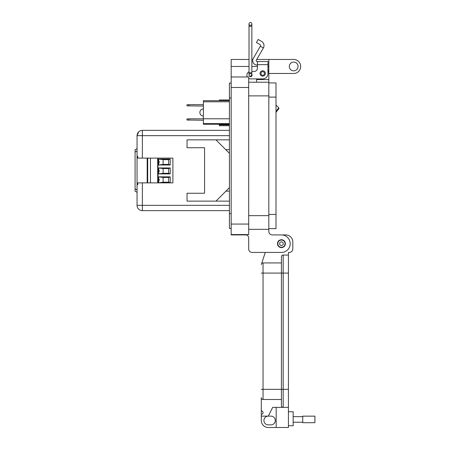 <?xml version="1.0" encoding="UTF-8"?>
<svg xmlns="http://www.w3.org/2000/svg" width="450" height="450" viewBox="0 0 450 450"><rect width="100%" height="100%" fill="white"/><g stroke="black" fill="none" stroke-linecap="round" stroke-linejoin="round"><path stroke-width="0.67" d="M219.308 99.984L229.421 99.984L219.308 99.984L219.308 100.676M229.421 124.853L219.308 124.853L219.308 125.724L229.421 125.724M219.308 124.853L219.308 124.251M276.002 112.596A14.389 14.389 0 0 1 278.618 109.153A0.878 0.878 0 0 0 278.668 107.949A15.761 15.761 0 0 1 278.668 107.949M229.421 124.251L203.394 124.251L203.394 100.676L229.421 100.676M229.421 101.779L203.394 101.779M203.394 118.778L229.421 118.778M203.394 123.609L229.421 123.609M276.002 105.261A14.428 14.428 0 0 1 278.752 107.814A18.236 18.236 0 0 0 276.002 112.016M203.394 120.246L186.93 120.015L186.93 119.053L188.246 118.823L203.394 118.823M188.904 118.823L188.904 120.246M203.394 106.059L186.93 105.829L186.93 104.867L188.246 104.636L203.394 104.636M188.904 104.636L188.904 106.059M203.394 115.999A3.538 3.538 0 0 1 199.856 112.466A3.538 3.538 0 0 1 203.394 108.928M163.114 182.188L163.114 177.458L168.626 177.458L168.626 182.188L163.114 182.188L158.732 182.801L170.201 182.801L168.626 182.188M163.114 164.396L163.114 159.666L168.626 159.666L168.626 164.396L163.114 164.396L158.732 165.009L170.201 165.009L170.201 159.053L158.732 159.053L163.114 159.666M163.114 173.289L163.114 168.564L168.626 168.564L168.626 173.289L163.114 173.289L158.732 173.903L170.201 173.903L170.201 167.951L158.732 167.951L163.114 168.564M168.626 177.458L170.201 176.844L158.732 176.844L163.114 177.458M158.732 179.297C159.643 179.646 159.643 180 158.732 180.349M158.732 161.505C159.643 161.854 159.643 162.208 158.732 162.557M158.732 170.404C159.643 170.752 159.643 171.101 158.732 171.45M168.626 164.396L170.201 165.009M168.626 159.666L170.201 159.053M168.626 173.289L170.201 173.903M168.626 168.564L170.201 167.951M147.178 158.113L147.178 182.869M157.68 182.869L157.68 158.113M150.469 182.869L150.469 158.113M170.201 182.801L170.201 176.844M158.732 176.844L158.732 182.801M158.732 159.053L158.732 165.009M158.732 167.951L158.732 173.903M139.742 131.04L138.656 131.856M138.279 132.261L137.537 133.436M229.421 210.634L142.358 210.634A5.304 5.304 0 0 1 137.053 205.329L137.053 135.653L137.053 148.674L135.084 149.743L135.084 191.239L137.053 192.308M225.726 149.631L229.421 149.631M225.945 191.132L229.421 191.132M229.421 205.329L142.358 205.329L142.358 210.634M229.421 201.133L187.048 201.133L187.048 193.258L204.559 193.258L204.559 147.729L187.048 147.729L187.048 139.849L229.421 139.849M229.421 135.653L137.053 135.653C137.362 132.435 139.134 130.663 142.358 130.348L229.421 130.348L142.358 130.348L142.358 158.113L172.89 158.113L172.89 182.869L137.751 182.869L137.751 184.641L137.053 184.641L137.751 184.641M142.358 182.869L142.358 205.329L137.053 205.329M142.358 158.113L137.751 158.113L137.751 156.347L137.053 156.347L137.751 156.347M215.938 139.849L229.421 153.332M229.421 187.65L215.938 201.133M267.947 65.931L267.947 70.312A6.131 6.131 0 0 1 268.824 73.474L293.687 73.474A7.003 7.003 0 0 0 300.696 66.465A7.003 7.003 0 0 0 293.687 59.462L268.824 59.462L268.824 229.32L248.687 229.32L268.824 229.32L268.824 231.418A3.504 3.504 0 0 0 272.323 234.922L281.43 234.922A8.758 8.758 0 0 1 290.188 243.675A8.758 8.758 0 0 1 281.43 252.433L252.186 252.433L265.264 252.433L261.754 263.278L265.264 252.433M289.311 66.465A4.376 4.376 0 0 1 293.687 62.089A4.376 4.376 0 0 1 298.069 66.465A4.376 4.376 0 0 1 293.687 70.847A4.376 4.376 0 0 1 289.311 66.465M277.493 243.675A3.938 3.938 0 0 1 281.43 239.737A3.938 3.938 0 0 1 285.373 243.675A3.938 3.938 0 0 1 281.43 247.618A3.938 3.938 0 0 1 277.493 243.675M268.824 73.474L268.824 79.599L256.567 79.599L256.567 78.896L250.442 78.896L262.693 78.896A5.254 5.254 0 0 0 267.947 73.648L267.947 64.654L257.445 64.654L257.445 68.046A3.499 3.499 0 0 1 253.941 71.544A3.499 3.499 0 0 0 257.445 68.046M268.824 231.418A3.504 3.504 0 0 0 272.323 234.922L281.43 234.922M268.824 82.226L248.687 82.226M256.567 82.226L256.567 78.896M249.019 59.462L231.176 59.462L231.176 234.922L246.713 234.922A3.504 3.504 0 0 1 248.687 238.072L248.687 248.929A3.504 3.504 0 0 0 252.186 252.433M268.824 59.462L256.736 59.462M252.844 59.462L251.859 59.462M246.713 234.922A3.504 3.504 0 0 1 248.687 238.072L248.687 248.929M248.687 234.574L231.176 234.574L248.687 234.574L248.687 224.066L231.176 224.066M231.176 76.972L248.687 76.972L248.687 224.066M246.938 76.972L247.314 76.972A3.499 3.499 0 0 1 246.938 75.397L246.938 75.049L246.938 75.397M231.176 83.104L229.421 83.104L229.421 228.442L231.176 228.442L229.421 228.442M260.027 73.474A2.672 2.672 0 0 1 262.693 70.802A2.672 2.672 0 0 1 265.365 73.474A2.672 2.672 0 0 1 262.693 76.14A2.672 2.672 0 0 1 260.027 73.474M250.442 73.744A1.491 1.491 0 0 1 251.229 73.867M251.859 75.009L251.859 74.407A1.491 1.491 0 0 1 250.931 76.674A1.491 1.491 0 0 1 249.261 75.836L250.442 76.466A1.417 1.417 0 0 1 249.019 75.049A1.417 1.417 0 0 1 250.442 73.626A1.417 1.417 0 0 1 251.859 75.049A1.417 1.417 0 0 1 250.442 76.466A1.417 1.417 0 0 1 249.019 75.049A1.417 1.417 0 0 1 250.442 73.626M261.613 41.434A4.792 4.792 0 0 1 263.368 47.981L260.336 46.232A1.288 1.288 0 0 0 259.864 44.466L256.433 42.486L258.182 39.454L261.613 41.434M263.368 47.981L256.298 60.227A0.878 0.878 0 0 0 257.057 61.538L267.947 61.538L267.947 64.654M260.336 46.232L253.266 58.477A4.376 4.376 0 0 0 257.057 65.042L257.445 65.042M253.941 71.544L251.859 71.544M249.019 71.848A3.499 3.499 0 0 0 246.938 75.049M248.687 78.429A3.499 3.499 0 0 0 250.442 78.896M257.445 61.538L257.445 64.654M264.476 73.474A1.778 1.778 0 0 1 262.693 75.251A1.778 1.778 0 0 1 260.916 73.474A1.778 1.778 0 0 1 262.693 71.691A1.778 1.778 0 0 1 264.476 73.474M285.047 243.675A3.617 3.617 0 0 1 281.43 247.297A3.617 3.617 0 0 1 277.813 243.675A3.617 3.617 0 0 1 281.43 240.058A3.617 3.617 0 0 1 285.047 243.675M283.241 243.675A1.811 1.811 0 0 1 281.43 245.486A1.811 1.811 0 0 1 279.624 243.675A1.811 1.811 0 0 1 281.43 241.869A1.811 1.811 0 0 1 283.241 243.675M276.002 82.907L268.824 82.907L276.002 82.907L276.002 228.639L268.824 228.639L276.002 228.639M251.859 26.286L249.019 26.286L249.019 72.681L251.859 72.681L251.859 23.918A1.417 1.417 0 0 0 250.442 22.5A1.417 1.417 0 0 0 249.019 23.918A1.417 1.417 0 0 0 250.442 25.341A1.417 1.417 0 0 0 251.859 23.918A1.417 1.417 0 0 0 250.442 22.5A1.417 1.417 0 0 0 249.019 23.918L249.019 23.918A1.417 1.417 0 0 0 250.442 25.341M251.859 72.681L251.859 75.049L250.442 76.466M288.433 425.751L293.158 425.751L293.158 411.744L288.433 411.744M261.298 416.121L268.301 416.121A4.376 4.376 0 0 0 263.925 420.497A4.376 4.376 0 0 0 268.301 424.873L270.928 424.873A4.376 4.376 0 0 0 275.304 420.497A4.376 4.376 0 0 0 270.928 416.121L268.301 416.121L272.678 407.368L283.179 407.368A1.749 1.749 0 0 1 281.43 405.619L281.43 389.334L281.43 405.619A1.749 1.749 0 0 0 283.179 407.368L288.433 407.368L288.433 427.5L268.301 427.5A7.003 7.003 0 0 1 261.298 420.497L261.298 397.738A1.749 1.749 0 0 0 263.048 399.488L281.43 399.488M288.433 389.334L283.179 389.334L283.179 407.368L288.433 407.368L288.433 252.433L289.311 252.433A3.499 3.499 0 0 0 292.809 248.929L292.809 241.926A7.003 7.003 0 0 0 285.806 234.922L281.621 234.922M276.182 407.368L276.182 427.5M288.433 255.054L283.179 255.054A1.749 1.749 0 0 0 281.43 256.809L281.43 389.334L281.43 256.809M261.754 263.278A2.627 2.627 0 0 1 263.048 262.935A1.749 1.749 0 0 0 261.298 264.684A1.749 1.749 0 0 1 263.048 262.935L281.43 262.935M261.298 397.738A1.749 1.749 0 0 0 263.048 399.488A1.749 1.749 0 0 1 261.298 397.738A1.749 1.749 0 0 0 263.048 399.488L263.048 262.935A1.749 1.749 0 0 0 261.298 264.684M261.298 410.867A1.749 1.749 0 0 1 263.048 412.622A1.749 1.749 0 0 1 261.298 414.371M302.732 416.638L293.158 416.638M302.732 422.213L293.158 422.213M314.916 422.696L314.916 416.154L302.732 416.154L302.732 422.696L314.916 422.696M147.701 182.869L147.701 158.113M158.034 182.869L158.034 158.113M138.713 131.799A5.304 2.632 -133.4 0 1 138.718 131.794L137.053 135.653M135.084 152.089L137.053 151.026M137.053 189.962L135.084 188.893M268.824 215.662L248.687 215.662M268.824 95.884L248.687 95.884M268.824 66.465L267.947 66.465M257.445 66.465L251.859 66.465M249.019 66.465L231.176 66.465M248.687 87.48L231.176 87.48M229.421 97.987L231.176 97.987M229.421 213.559L231.176 213.559M276.002 214.436L268.824 214.436M276.002 97.11L268.824 97.11M249.019 26.286L249.019 23.918A1.417 1.417 0 0 1 250.442 22.5M288.433 273.088L283.179 273.088L283.179 389.334L261.298 389.334M283.179 255.054L283.179 273.088L261.298 273.088M249.019 72.681L249.019 75.049"/></g></svg>
